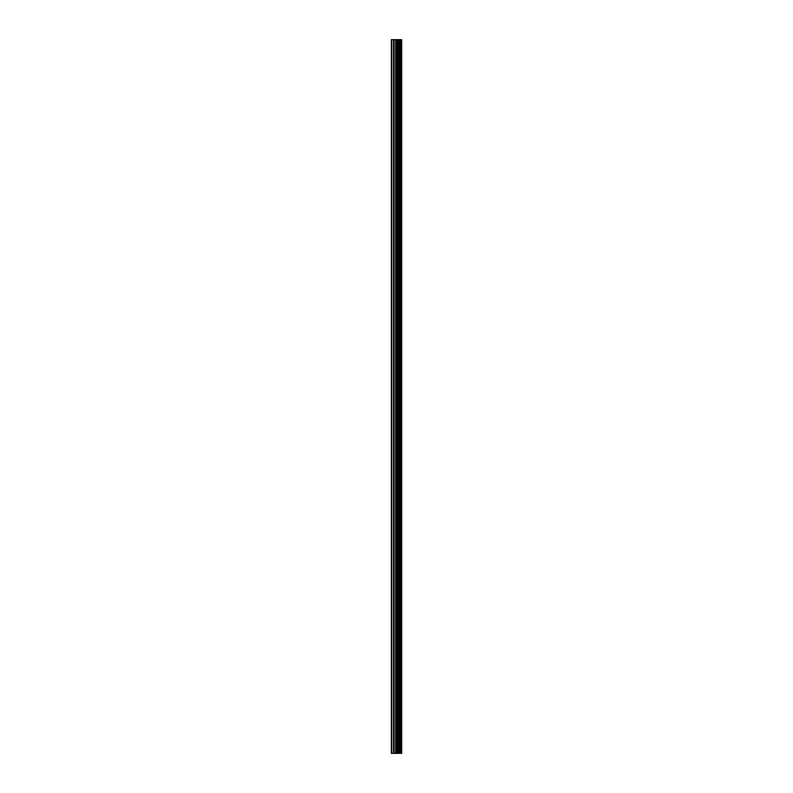 <?xml version="1.0" encoding="UTF-8"?>
<svg xmlns="http://www.w3.org/2000/svg" width="793" height="793" viewBox="0 0 793 793"><rect width="100%" height="100%" fill="white"/><g stroke="black" fill="none" stroke-linecap="round" stroke-linejoin="round"><path stroke-width="1.19" d="M395.648 753.35L401.694 753.35L401.694 39.65L391.306 39.65L391.306 753.35L395.648 753.35L395.648 39.65M401.674 753.35L401.674 39.65M401.575 753.35L401.575 39.65M397.59 753.35L397.59 39.65M397.253 753.35L397.253 39.65M391.792 753.35L391.792 39.65M400.663 753.35L400.663 39.65M400.455 753.35L400.455 39.65M400.356 753.35L400.356 39.65M400.148 753.35L400.148 39.65M400.118 753.35L400.118 39.65M399.85 753.35L399.85 39.65M399.325 753.35L399.325 39.65M399.067 753.35L399.067 39.65M399.028 753.35L399.028 39.65M398.82 753.35L398.82 39.65M398.73 753.35L398.73 39.65M398.522 753.35L398.522 39.65M397.124 753.35L397.124 39.65M396.926 753.35L396.926 39.65M395.846 753.35L395.846 39.65M394.042 753.35L394.042 39.65M393.546 753.35L393.546 39.65"/></g></svg>
